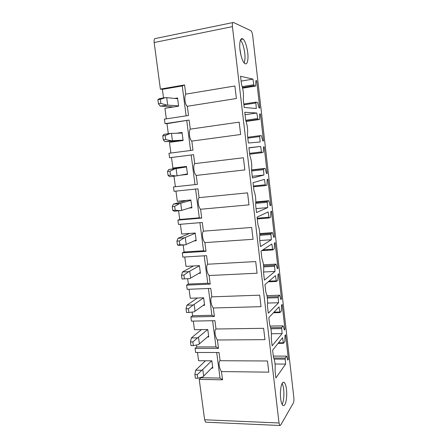 <?xml version="1.0" encoding="UTF-8"?>
<svg xmlns="http://www.w3.org/2000/svg" width="448" height="448" viewBox="0 0 448 448"><rect width="100%" height="100%" fill="white"/><g stroke="black" fill="none" stroke-linecap="round" stroke-linejoin="round"><path stroke-width="0.67" d="M232.842 22.574L155.568 38.483C154.375 38.405 153.905 39.754 154.157 42.543L232.428 26.622C232.176 23.688 232.512 22.299 233.43 22.45L251.042 30.75C251.815 31.584 252.37 33.236 252.706 35.717L293.843 397.555C294.05 399.969 293.871 401.806 293.317 403.054L280.655 425.152L279.854 425.494L279.031 422.985L204.63 419.77L205.643 422.173L206.31 422.201M240.47 40.057C243.079 42.79 245.409 52.685 244.989 58.968L244.233 63.034M239.758 43.943C240.139 39.424 241.231 37.794 243.034 39.049C245.734 41.093 248.394 51.744 247.951 58.43C247.61 63.017 246.512 64.691 244.664 63.459C242.021 61.544 239.266 50.725 239.758 43.943M256.665 80.758L259.773 108.024L259.017 107.957L257.583 102.374L255.83 102.155L256.301 108.506L244.21 107.47L243.27 99.411C243.846 94.606 243.264 89.6 241.511 84.398L240.559 76.261L252.935 79.122L253.943 85.708L255.674 86.05L255.898 80.584L256.665 80.758L255.886 80.886M252.935 79.122L241.125 81.11M256.822 113.014L257.813 119.459L259.498 119.51L259.706 113.971L260.45 114.016L263.519 140.918L262.786 140.974L261.386 135.61L259.672 135.682L260.142 141.988L248.377 143.007L247.447 135.066C248.002 130.138 247.425 125.205 245.711 120.271L244.776 112.258L256.822 113.014L245.067 114.744M260.45 114.016L259.7 114.128M264.191 146.826L267.215 173.365L266.504 173.55L265.138 168.392L263.463 168.75L263.928 175.017L252.476 178.035L251.558 170.206C252.095 165.155 251.524 160.3 249.855 155.63L248.926 147.728L260.652 146.434L261.626 152.751L263.368 152.197L263.463 146.91L264.191 146.826L263.463 146.916M267.215 173.365L266.476 173.443M263.928 175.017L252.269 176.282M260.652 146.434L248.948 147.913M267.663 207.598L256.519 212.559L255.618 204.842C256.127 199.674 255.567 194.886 253.932 190.473L253.019 182.689L264.432 179.402L265.39 185.59L266.986 185.074L267.17 179.402L267.882 179.194L270.861 205.38L270.166 205.688L268.789 200.721L267.204 201.376L267.663 207.598L256.06 208.622M270.861 205.38L270.105 205.447M274.462 236.975L273.784 237.401L272.49 232.646L270.889 233.559L271.348 239.736L260.506 246.59L259.616 238.986C260.103 233.705 259.554 228.978 257.958 224.818L257.057 217.146L268.162 211.921L269.102 217.986L270.659 217.202L270.827 211.462L271.516 211.137L274.462 236.975L273.689 237.031M271.348 239.736L259.795 240.526M274.982 271.449L264.432 280.14L263.558 272.642C264.029 267.249 263.48 262.595 261.923 258.675L261.033 251.11L271.841 244.009L272.765 249.945L274.282 248.898L274.434 243.096L275.111 242.654L278.012 268.15L277.357 268.694L276.03 264.13L274.529 265.311L274.982 271.449L263.62 272.003M278.012 268.15L277.222 268.195M281.518 298.922L280.879 299.578L279.653 295.198L278.118 296.638L278.572 302.742L268.307 313.214L267.445 305.822C267.893 300.322 267.355 295.736 265.832 292.057L264.958 284.592L275.47 275.66L276.382 281.478L277.855 280.174L277.995 274.316L278.65 273.756L281.518 298.922L280.711 298.95M278.572 302.742L267.613 303.066M282.111 333.614L272.126 345.828L271.275 338.542C271.706 332.937 271.174 328.412 269.685 324.962L268.822 317.61L279.048 306.897L279.95 312.598L281.378 311.041L281.512 305.127L282.15 304.455L284.978 329.297L284.357 330.058L283.086 325.87L281.663 327.555L282.111 333.614L271.421 333.738M284.978 329.297L284.15 329.308M288.394 359.279L287.79 360.142L286.619 356.126L285.158 358.07L285.606 364.09L275.895 377.994L275.05 370.804C275.464 365.103 274.943 360.64 273.482 357.414L272.636 350.162L282.582 337.719L283.466 343.302L284.861 341.505L284.984 335.535L285.6 334.757L288.394 359.279L287.543 359.274M285.606 364.09L275.061 364.011M162.389 89.354L160.384 89.107L184.587 84.941L182.252 85.943L162.389 89.354L163.537 97.927M184.587 84.941L185.769 94.136C183.999 96.874 185.052 105.028 187.331 106.277L188.518 115.483L164.405 119.151L165.01 123.654L189.106 120.064L166.97 123.665L168.308 133.717M182.252 85.943L186.122 115.847M187.331 106.277L236.382 98.521L234.898 85.982L185.769 94.136M166.97 123.665L165.01 123.654M174.67 98.431L177.548 97.961L178.618 106.148L164.92 108.326L166.326 118.854M189.106 120.064L190.277 129.13C188.479 131.544 189.521 139.586 191.817 141.092L192.982 150.175L168.969 153.278L169.568 157.724L193.564 154.689L171.483 157.5L172.889 168.062L186.486 166.438L187.527 174.401L180.197 175.235M186.749 120.725L190.596 150.483M191.817 141.092L240.643 134.49L239.182 122.136L190.277 129.13M171.483 157.5L169.568 157.724M176.45 133.235L182.05 132.44L183.103 140.515L169.462 142.374L170.884 153.031M193.564 154.689L194.718 163.626C192.892 165.726 193.917 173.65 196.235 175.42L197.389 184.369L173.471 186.934L197.389 184.369M191.178 155.014L194.981 184.414M196.235 175.42L244.843 169.932L243.398 157.758L194.718 163.626M175.963 191.117L177.324 201.281L190.865 199.965L191.89 207.816L189.045 208.079M173.471 186.934L174.059 191.313L197.96 188.821L199.091 197.635C197.249 199.427 198.257 207.245 200.592 209.261L201.729 218.086L199.298 217.812L179.749 219.486L177.912 220.119L201.729 218.086M173.981 176.226L175.353 186.519M195.586 189.073L199.298 217.812M200.592 209.261L248.982 204.859L247.559 192.858L199.091 197.635M180.393 224.286L181.692 234.052L195.182 233.022L196.19 240.766L194.186 240.906M177.912 220.119L178.494 224.442L202.294 222.477L203.409 231.168C201.538 232.663 202.541 240.369 204.887 242.631L206.007 251.334L203.554 250.751L184.089 252.006L182.291 252.851L206.007 251.334M178.601 210.879L179.749 219.486M199.926 222.673L203.554 250.751M204.887 242.631L253.064 239.282L251.658 227.455L203.409 231.168M184.755 256.995L186.004 266.37L199.438 265.63L200.435 273.269L198.783 273.353M182.291 252.851L182.862 257.113L206.567 255.662L207.67 264.23C205.778 265.44 206.758 273.039 209.126 275.537L210.23 284.122L207.754 283.237L188.367 284.082L186.614 285.135L210.23 284.122M183.159 245.034L184.089 252.006M204.21 255.808L207.754 283.237M209.126 275.537L257.085 273.218L255.702 261.559L207.67 264.23M189.056 289.262L190.26 298.256L203.633 297.791L204.618 305.329L203.162 305.368M186.614 285.135L187.174 289.341L210.778 288.389L211.865 296.839C209.95 297.763 210.918 305.267 213.304 307.989L214.39 316.456L211.893 315.28L192.59 315.728L190.876 316.982L214.39 316.456M187.65 278.718L188.367 284.082M208.432 288.484L211.893 315.28M213.304 307.989L261.044 306.667L259.683 295.17L211.865 296.839M193.306 321.093L194.454 329.711L207.777 329.521L208.746 336.952L207.418 336.963M190.876 316.982L191.43 321.132L214.934 320.667L216.009 329C214.071 329.65 215.029 337.047 217.42 339.998L218.495 348.348L215.981 346.886L196.756 346.948L195.076 348.398L218.495 348.348M192.108 312.122L192.59 315.728M212.598 320.712L215.981 346.886M217.42 339.998L264.953 339.646L263.614 328.311L216.009 329M197.495 352.492L198.593 360.746L211.859 360.819L212.817 368.15L211.579 368.138M195.076 348.398L195.625 352.492L219.033 352.503L220.091 360.724C218.131 361.105 219.078 368.407 221.486 371.571L222.55 379.809L220.013 378.073L200.861 377.754L199.226 379.4L222.55 379.809M196.498 345.055L196.756 346.948M216.709 352.498L220.013 378.073M221.486 371.571L268.806 372.159L267.484 360.987L220.091 360.724M183.764 166.762L183.814 167.132M176.87 98.644L177.621 98.521M240.99 55.462L239.837 48.457M178.618 133.174L182.084 132.681M187.51 174.255L182.314 174.849M191.828 207.368L191.083 207.435M182.112 132.905L180.096 132.961M232.428 26.622L279.031 422.985M160.384 89.107L154.157 42.543M199.226 379.4L204.63 419.77M286.726 395.046C286.737 388.556 285.902 384.345 284.228 382.402C282.145 381.556 280.868 385.006 280.398 392.734C280.37 399.325 281.204 403.592 282.884 405.53C285.023 406.269 286.306 402.774 286.726 395.046M282.122 404.499C283.164 402.433 283.758 399.258 283.898 394.974C283.959 389.794 283.371 385.913 282.134 383.331M166.611 105.056L160.877 103.398L160.334 99.322L165.62 97.586L159.214 98.644L157.886 99.725L158.435 103.796L160.21 106.086L167.692 105.112L166.701 97.664L165.62 97.586M160.334 99.322L157.886 99.725M160.877 103.398L158.435 103.796M160.21 106.086L173.41 106.977M178.584 105.885L167.692 105.112M177.649 98.722L166.701 97.664M171.366 140.784L165.726 139.535L165.189 135.52L170.386 133.42L164.007 134.327L162.747 135.867L163.29 139.871L164.987 141.658L172.418 140.717L171.444 133.375L170.386 133.42M165.189 135.52L162.747 135.867M165.726 139.535L163.29 139.871M164.987 141.658L181.586 140.722M183.053 140.134L172.418 140.717M182.134 133.073L171.444 133.375M176.047 175.991L170.498 175.14L169.971 171.186L175.078 168.734L168.728 169.49L167.541 171.472L168.073 175.42L169.697 176.714L177.072 175.812L176.114 168.577L175.078 168.734M169.971 171.186L167.541 171.472M170.498 175.14L168.073 175.42M186.525 166.718L168.728 169.49M187.46 173.902L177.072 175.812M186.553 166.942L176.114 168.577M180.662 210.689L175.202 210.23L174.681 206.326L179.71 203.538L173.382 204.142L172.267 206.556L172.788 210.448L174.339 211.266L181.664 210.398L180.718 203.263L179.71 203.538M174.681 206.326L172.267 206.556M175.202 210.23L172.788 210.448M173.382 204.142L186.67 200.374M191.811 207.206L181.664 210.398M190.915 200.34L180.718 203.263M185.209 244.894L179.838 244.804L179.323 240.962L184.268 237.843L177.968 238.302L176.921 241.136L177.436 244.972L178.914 245.325L185.209 244.894L186.189 244.49L185.259 237.457L184.268 237.843M179.323 240.962L176.921 241.136M179.838 244.804L177.436 244.972M177.968 238.302L189.706 233.442M196.095 240.055L186.189 244.49M195.21 233.279L185.259 237.457M183.904 275.1L188.765 271.656L182.493 271.981L181.507 275.218L182.017 278.998L184.408 278.886L183.904 275.1L181.507 275.218M184.408 278.886L189.689 278.606L190.652 278.096L189.734 271.169L188.765 271.656M182.493 271.981L193.491 265.955M200.323 272.451L190.652 278.096M199.455 265.77L189.734 271.169M188.412 308.745L193.2 304.993L186.95 305.178L186.026 308.812L186.53 312.542L188.916 312.48L188.412 308.745L186.026 308.812M188.916 312.48L194.107 311.847L195.048 311.231L194.141 304.399L193.2 304.993M186.95 305.178L197.45 298.004M204.495 304.405L195.048 311.231M203.638 297.814L194.141 304.399M192.864 341.914L197.568 337.859L191.346 337.915L190.484 341.93L190.982 345.604L193.357 345.598L192.864 341.914L190.484 341.93M193.357 345.598L198.464 344.618L199.388 343.902L198.492 337.165L197.568 337.859M191.346 337.915L201.454 329.61M208.611 335.933L199.388 343.902M207.654 329.521L198.492 337.165M197.249 374.618L201.874 370.266L195.681 370.199L194.88 374.584L195.367 378.207L197.736 378.246L197.249 374.618L194.88 374.584M197.736 378.246L202.765 376.93L203.666 376.118L202.782 369.477L201.874 370.266M195.681 370.199L205.458 360.786M212.671 367.035L203.666 376.118M211.635 360.819L202.782 369.477M242.474 87.59L253.943 85.708M242.228 86.632L253.579 84.762M255.674 86.05L242.62 88.189M255.791 102.161L243.807 104.003M243.902 104.815L255.674 103.012M259.672 135.682L247.705 137.273M247.8 138.124L259.521 136.573M257.454 118.569L245.711 120.26M246.03 121.145L257.813 119.459M259.498 119.51L246.12 121.419M249.687 154.213L261.626 152.751M249.586 153.356L261.279 151.917M251.602 169.893L265.093 168.375M263.463 168.75L251.574 170.089M251.653 170.974L263.318 169.674M255.825 201.919L268.789 200.721M267.204 201.376L255.808 202.423M255.763 203.358L267.058 202.322M265.054 184.811L253.411 186.004M253.501 186.799L265.362 185.595M257.27 218.954L269.046 217.991M257.18 218.21L268.772 217.258M259.756 233.559L272.434 232.635M270.889 233.559L259.795 234.36M259.812 235.318L270.754 234.534M263.469 264.796L276.03 264.13M274.529 265.311L263.592 265.888M263.67 266.879L274.394 266.319M272.44 249.267L262.926 249.866M261.766 250.628L272.686 249.95M268.996 281.159L276.063 280.857M266.963 295.635L279.58 295.204L266.963 295.635M278.118 296.638L267.215 297.007M267.355 298.026L277.99 297.674M270.155 326.077L283.086 325.87M281.663 327.555L270.642 327.718M270.872 328.77L281.54 328.619M279.636 312.021L274.025 312.155M278.522 342.804L283.164 342.776M273.33 356.11L286.546 356.143L273.33 356.087M285.158 358.07L273.773 358.025M274.165 359.111L285.04 359.156M279.854 425.494L205.643 422.173M243.034 39.049L240.744 39.497M242.469 87.556L253.893 85.674M246.014 121.106L257.746 119.431M249.682 154.174L261.548 152.723M253.501 186.766L265.306 185.567M257.264 218.926L269.007 217.963M261.794 250.611L272.664 249.934M268.218 281.826L276.27 281.478M270.155 326.066L283.097 325.864M273.454 312.76L279.826 312.609M278.074 343.353L283.343 343.33M284.228 382.402L282.873 382.374"/></g></svg>
